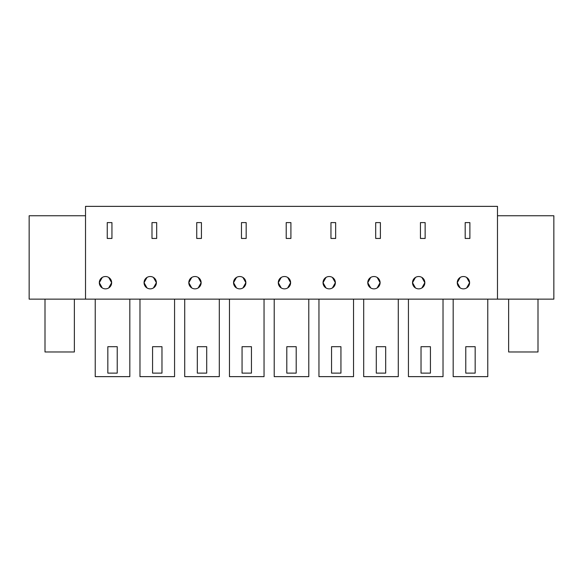 <?xml version="1.0" encoding="UTF-8"?>
<svg xmlns="http://www.w3.org/2000/svg" width="583" height="583" viewBox="0 0 583 583"><rect width="100%" height="100%" fill="white"/><g stroke="black" fill="none" stroke-linecap="round" stroke-linejoin="round"><path stroke-width="0.87" d="M497.481 299.13L85.519 299.13L85.519 206.36L497.481 206.36L497.481 299.13L553.85 299.13L553.85 215.754L497.481 215.754M85.519 299.13L29.15 299.13L29.15 215.754L85.519 215.754M469.883 238.447L465.183 238.447L465.183 222.597L469.883 222.597L469.883 238.447M460.198 277.435L457.261 282.689A6.165 6.165 0 0 0 463.427 288.855A6.165 6.165 0 0 0 469.592 282.689A6.165 6.165 0 0 0 463.427 276.524A6.165 6.165 0 0 0 457.261 282.689L460.198 287.944M370.715 277.435L367.771 282.689A6.165 6.165 0 0 0 373.936 288.855A6.165 6.165 0 0 0 380.101 282.689A6.165 6.165 0 0 0 373.936 276.524A6.165 6.165 0 0 0 367.771 282.689L370.715 287.944M375.7 222.597L375.7 238.447L380.4 238.447L380.4 222.597L375.7 222.597M335.655 238.447L330.962 238.447L330.962 222.597L335.655 222.597L335.655 238.447M201.426 222.597L196.733 222.597L196.733 238.447L201.426 238.447L201.426 222.597M198.198 287.944L201.135 282.689A6.165 6.165 0 0 0 194.97 276.524A6.165 6.165 0 0 0 188.805 282.689A6.165 6.165 0 0 0 194.97 288.855A6.165 6.165 0 0 0 201.135 282.689L198.198 277.435M156.681 238.447L156.681 222.597L151.988 222.597L151.988 238.447L156.681 238.447M241.471 222.597L241.471 238.447L246.172 238.447L246.172 222.597L241.471 222.597M290.91 222.597L286.217 222.597L286.217 238.447L290.91 238.447L290.91 222.597M287.681 287.944L290.618 282.689A6.165 6.165 0 0 0 284.453 276.524A6.165 6.165 0 0 0 278.288 282.689A6.165 6.165 0 0 0 284.453 288.855A6.165 6.165 0 0 0 290.618 282.689L287.681 277.435M242.936 287.944L245.873 282.689A6.165 6.165 0 0 0 239.708 276.524A6.165 6.165 0 0 0 233.543 282.689A6.165 6.165 0 0 0 239.708 288.855A6.165 6.165 0 0 0 245.873 282.689L242.936 277.435M153.453 287.944L156.39 282.689A6.165 6.165 0 0 0 150.225 276.524A6.165 6.165 0 0 0 144.059 282.689A6.165 6.165 0 0 0 150.225 288.855A6.165 6.165 0 0 0 156.39 282.689L153.453 277.435M421.91 287.944L424.847 282.689A6.165 6.165 0 0 0 418.681 276.524A6.165 6.165 0 0 0 412.516 282.689A6.165 6.165 0 0 0 418.681 288.855A6.165 6.165 0 0 0 424.847 282.689L421.91 277.435M425.138 222.597L420.445 222.597L420.445 238.447L425.138 238.447L425.138 222.597M111.943 238.447L107.243 238.447L107.243 222.597L111.943 222.597L111.943 238.447M102.258 277.435L99.314 282.689A6.165 6.165 0 0 0 105.479 288.855A6.165 6.165 0 0 0 111.652 282.689A6.165 6.165 0 0 0 105.479 276.524A6.165 6.165 0 0 0 99.314 282.689L102.258 287.944M325.97 277.435L323.033 282.689A6.165 6.165 0 0 0 329.198 288.855A6.165 6.165 0 0 0 335.363 282.689A6.165 6.165 0 0 0 329.198 276.524A6.165 6.165 0 0 0 323.033 282.689L325.97 287.944M408.435 299.13L408.435 376.64L443.022 376.64L443.022 299.13M184.724 299.13L184.724 376.64L219.31 376.64L219.31 299.13M318.952 299.13L318.952 376.64L353.538 376.64L353.538 299.13M264.048 299.13L264.048 376.64L229.462 376.64L229.462 299.13M274.207 299.13L274.207 376.64L308.793 376.64L308.793 299.13M363.69 299.13L363.69 376.64L398.276 376.64L398.276 299.13M139.978 299.13L139.978 376.64L174.565 376.64L174.565 299.13M453.18 299.13L453.18 376.64L487.767 376.64L487.767 299.13M95.233 299.13L95.233 376.64L129.82 376.64L129.82 299.13M466.648 287.944L469.592 282.689L466.648 277.435M377.165 287.944L380.101 282.689L377.165 277.435M191.741 277.435L188.805 282.689L191.741 287.944M281.225 277.435L278.288 282.689L281.225 287.944M236.487 277.435L233.543 282.689L236.487 287.944M146.996 277.435L144.059 282.689L146.996 287.944M415.453 277.435L412.516 282.689L415.453 287.944M108.708 287.944L111.652 282.689L108.708 277.435M332.427 287.944L335.363 282.689L332.427 277.435M421.028 373.12L430.429 373.12L430.429 346.696L421.028 346.696L421.028 373.12M197.316 373.12L206.71 373.12L206.71 346.696L197.316 346.696L197.316 373.12M331.545 373.12L340.938 373.12L340.938 346.696L331.545 346.696L331.545 373.12M242.062 373.12L251.455 373.12L251.455 346.696L242.062 346.696L242.062 373.12M286.8 373.12L296.2 373.12L296.2 346.696L286.8 346.696L286.8 373.12M376.29 373.12L385.684 373.12L385.684 346.696L376.29 346.696L376.29 373.12M152.571 373.12L161.972 373.12L161.972 346.696L152.571 346.696L152.571 373.12M465.773 373.12L475.167 373.12L475.167 346.696L465.773 346.696L465.773 373.12M107.833 373.12L117.227 373.12L117.227 346.696L107.833 346.696L107.833 373.12M74.362 299.13L74.362 351.979L45 351.979L45 299.13M538 299.13L538 351.979L508.638 351.979L508.638 299.13"/></g></svg>
